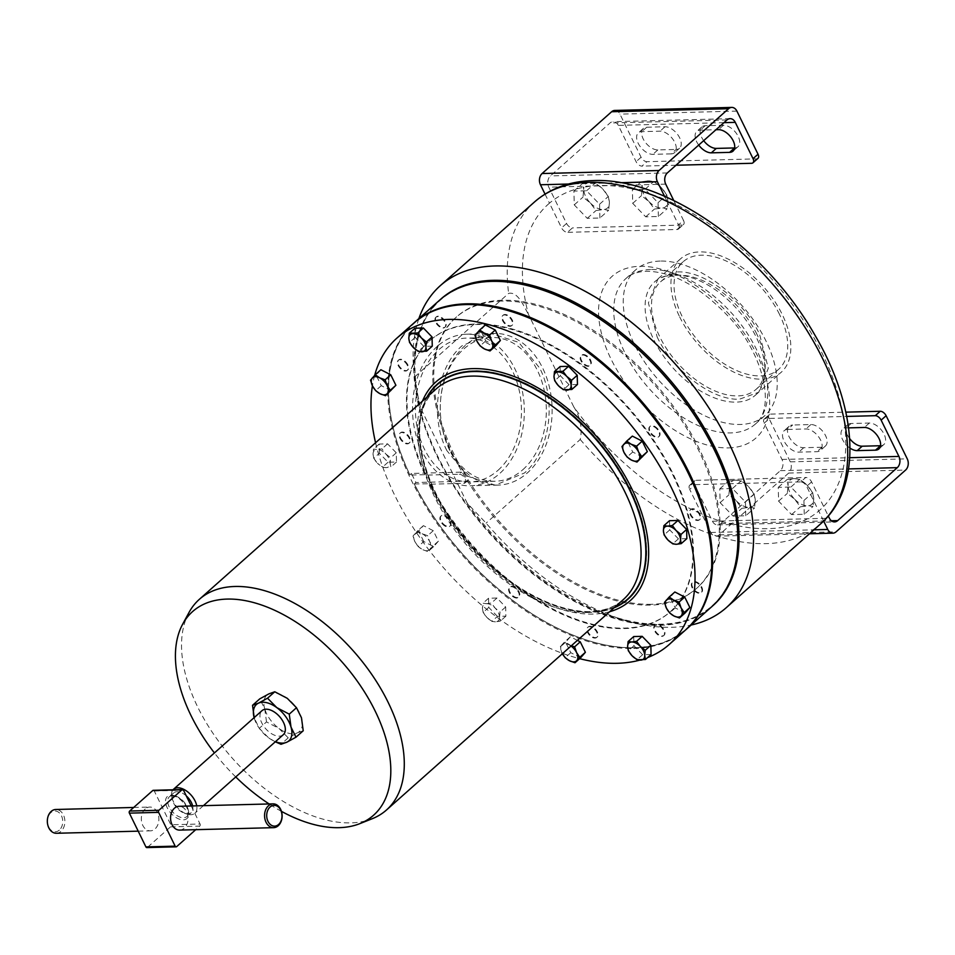 <?xml version="1.0" encoding="UTF-8"?>
<svg xmlns="http://www.w3.org/2000/svg" width="955" height="955" viewBox="0 0 955 955"><rect width="100%" height="100%" fill="white"/><g stroke="black" fill="none" stroke-linecap="round" stroke-linejoin="round"><path stroke-width="0.72" stroke-dasharray="4.78 3.58" d="M497.985 470.326A71.912 53.014 88.5 0 0 518.875 388.948A71.912 53.014 88.5 0 0 466.565 338.106A71.912 53.014 88.5 0 0 438.87 349.673A71.912 53.014 88.5 0 0 417.98 431.051A71.912 53.014 88.5 0 0 470.29 481.893A71.912 53.014 88.5 0 0 497.985 470.326M522.851 469.693A71.912 53.014 88.5 0 0 543.741 388.303A71.912 53.014 88.5 0 0 491.431 337.473A71.912 53.014 88.5 0 0 463.736 349.029A71.912 53.014 88.5 0 0 442.845 430.407A71.912 53.014 88.5 0 0 495.144 481.248A71.912 53.014 88.5 0 0 522.851 469.693M779.459 314.291A71.912 41.268 -131.6 0 0 683.123 261.777A71.912 41.268 -131.6 0 0 682.312 316.797A71.912 41.268 -131.6 0 0 778.647 369.299A71.912 41.268 -131.6 0 0 779.459 314.291M756.921 334.31A71.912 41.268 -131.6 0 0 660.585 281.809A71.912 41.268 -131.6 0 0 659.774 336.817A71.912 41.268 -131.6 0 0 756.109 389.318A71.912 41.268 -131.6 0 0 756.921 334.31M407.821 364.798A6.769 3.88 -131.6 0 0 398.76 359.868A6.769 3.88 -131.6 0 0 398.677 365.037A6.769 3.88 -131.6 0 0 407.737 369.979A6.769 3.88 -131.6 0 0 407.821 364.798M407.284 365.276A6.769 3.88 -131.6 0 0 398.223 360.333A6.769 3.88 -131.6 0 0 398.151 365.514A6.769 3.88 -131.6 0 0 407.212 370.445A6.769 3.88 -131.6 0 0 407.284 365.276M679.662 316.869A75.827 43.512 -131.6 0 0 781.25 372.235A75.827 43.512 -131.6 0 0 782.109 314.219A75.827 43.512 -131.6 0 0 680.521 258.853A75.827 43.512 -131.6 0 0 679.662 316.869M437.259 346.379A75.827 55.903 88.5 0 0 415.234 432.197A75.827 55.903 88.5 0 0 470.385 485.809A75.827 55.903 88.5 0 0 499.596 473.62A75.827 55.903 88.5 0 0 521.621 387.802A75.827 55.903 88.5 0 0 466.47 334.19A75.827 55.903 88.5 0 0 437.259 346.379M614.65 607.285A143.381 82.285 48.4 0 1 591.408 612.107A143.381 82.285 48.4 0 1 458.961 531.887A143.381 82.285 48.4 0 1 427.494 396.635M464.321 371.984A143.381 82.285 48.4 0 1 474.074 371.065A143.381 82.285 48.4 0 1 599.382 442.356A143.381 82.285 48.4 0 1 643.467 573.609M627.972 598.773A143.381 82.285 48.4 0 1 591.933 611.642A143.381 82.285 48.4 0 1 451.942 520.917A143.381 82.285 48.4 0 1 437.509 384.411M439.67 300.121A204.955 117.62 -131.6 0 0 437.354 456.908A204.955 117.62 -131.6 0 0 711.929 606.544M686.215 629.381A204.955 117.62 48.4 0 1 586 639.862A204.955 117.62 48.4 0 1 414.327 483.934L415.914 482.514L466.1 481.225A5.408 3.104 -131.6 0 0 467.461 480.723A5.408 3.104 -131.6 0 0 466.935 475.578A5.408 3.104 -131.6 0 0 461.647 472.14L411.462 473.441A204.955 117.62 -131.6 0 0 413.646 477.978A204.955 117.62 -131.6 0 0 415.914 482.514M734.49 507.726A204.513 117.37 48.4 0 1 635.182 622.744A204.513 117.37 48.4 0 1 437.915 456.669A204.513 117.37 48.4 0 1 540.47 289.341M453.374 305.6A204.513 117.37 -131.6 0 0 391.837 421.609A204.513 117.37 -131.6 0 0 409.898 475.077L409.874 474.85A204.955 117.62 48.4 0 1 391.765 421.251A204.955 117.62 48.4 0 1 413.969 322.957M413.575 323.315A204.955 117.62 -131.6 0 0 433.582 518.434A204.955 117.62 -131.6 0 0 633.929 648.469A204.955 117.62 -131.6 0 0 685.821 629.739M639.743 660.132A204.955 117.62 -131.6 0 0 647.609 657.565M614.447 607.464A143.704 82.464 48.4 0 1 592.064 611.916A143.704 82.464 48.4 0 1 459.833 532.162A143.704 82.464 48.4 0 1 427.291 396.814M437.354 384.113A143.704 82.464 48.4 0 1 437.557 383.934A143.704 82.464 48.4 0 1 473.943 370.803A143.704 82.464 48.4 0 1 614.423 461.969A143.704 82.464 48.4 0 1 628.45 598.785A143.704 82.464 48.4 0 1 628.247 598.964M426.873 397.185A143.704 82.464 -131.6 0 0 459.415 532.532A143.704 82.464 -131.6 0 0 591.658 612.274A143.704 82.464 -131.6 0 0 614.041 607.822M402.485 440.673A6.769 3.88 48.4 0 1 400.551 432.687A6.769 3.88 48.4 0 1 407.618 434.8A6.769 3.88 48.4 0 1 409.54 442.798A6.769 3.88 48.4 0 1 402.485 440.673M401.948 441.15A6.769 3.88 48.4 0 1 400.026 433.152A6.769 3.88 48.4 0 1 407.081 435.265A6.769 3.88 48.4 0 1 409.015 443.263A6.769 3.88 48.4 0 1 401.948 441.15M503.034 315.293A6.769 3.88 48.4 0 1 503.237 315.102A6.769 3.88 48.4 0 1 510.459 317.394A6.769 3.88 48.4 0 1 512.417 325.01A6.769 3.88 48.4 0 1 512.214 325.213A6.769 3.88 48.4 0 1 504.992 322.909A6.769 3.88 48.4 0 1 503.034 315.293M502.509 315.771A6.769 3.88 48.4 0 1 502.7 315.568A6.769 3.88 48.4 0 1 509.934 317.86A6.769 3.88 48.4 0 1 511.892 325.476A6.769 3.88 48.4 0 1 511.689 325.679A6.769 3.88 48.4 0 1 504.455 323.387A6.769 3.88 48.4 0 1 502.509 315.771M697.974 511.426A6.769 3.88 48.4 0 1 699.896 519.425A6.769 3.88 48.4 0 1 692.841 517.312A6.769 3.88 48.4 0 1 690.919 509.313A6.769 3.88 48.4 0 1 697.974 511.426M697.448 511.904A6.769 3.88 48.4 0 1 699.37 519.89A6.769 3.88 48.4 0 1 692.315 517.777A6.769 3.88 48.4 0 1 690.381 509.779A6.769 3.88 48.4 0 1 697.448 511.904M597.424 636.806A6.769 3.88 48.4 0 1 597.221 637.009A6.769 3.88 48.4 0 1 589.999 634.705A6.769 3.88 48.4 0 1 588.041 627.101A6.769 3.88 48.4 0 1 588.244 626.898A6.769 3.88 48.4 0 1 595.466 629.19A6.769 3.88 48.4 0 1 597.424 636.806M596.887 637.272A6.769 3.88 48.4 0 1 596.696 637.474A6.769 3.88 48.4 0 1 589.462 635.182A6.769 3.88 48.4 0 1 587.504 627.566A6.769 3.88 48.4 0 1 587.707 627.363A6.769 3.88 48.4 0 1 594.941 629.655A6.769 3.88 48.4 0 1 596.887 637.272M445.878 525.787A6.769 3.88 48.4 0 1 441.079 520.726A6.769 3.88 48.4 0 1 441.258 515.76A6.769 3.88 48.4 0 1 445.627 515.843A6.769 3.88 48.4 0 1 450.414 520.905A6.769 3.88 48.4 0 1 450.247 525.871A6.769 3.88 48.4 0 1 445.878 525.787M445.34 526.265A6.769 3.88 48.4 0 1 440.553 521.203A6.769 3.88 48.4 0 1 440.733 516.237A6.769 3.88 48.4 0 1 445.102 516.321A6.769 3.88 48.4 0 1 449.889 521.382A6.769 3.88 48.4 0 1 449.71 526.348A6.769 3.88 48.4 0 1 445.34 526.265M664.966 632.962A6.769 3.88 48.4 0 1 664.119 635.278A6.769 3.88 48.4 0 1 658.174 634.168A6.769 3.88 48.4 0 1 654.282 627.483A6.769 3.88 48.4 0 1 655.13 625.167A6.769 3.88 48.4 0 1 661.075 626.277A6.769 3.88 48.4 0 1 664.966 632.962M664.441 633.428A6.769 3.88 48.4 0 1 663.582 635.743A6.769 3.88 48.4 0 1 657.637 634.645A6.769 3.88 48.4 0 1 653.745 627.96A6.769 3.88 48.4 0 1 654.605 625.632A6.769 3.88 48.4 0 1 660.55 626.743A6.769 3.88 48.4 0 1 664.441 633.428M435.48 319.149A6.769 3.88 48.4 0 1 436.339 316.821A6.769 3.88 48.4 0 1 442.284 317.931A6.769 3.88 48.4 0 1 446.176 324.616A6.769 3.88 48.4 0 1 445.317 326.944A6.769 3.88 48.4 0 1 439.372 325.834A6.769 3.88 48.4 0 1 435.48 319.149M434.955 319.615A6.769 3.88 48.4 0 1 435.802 317.299A6.769 3.88 48.4 0 1 441.747 318.409A6.769 3.88 48.4 0 1 445.651 325.094A6.769 3.88 48.4 0 1 444.791 327.41A6.769 3.88 48.4 0 1 438.846 326.3A6.769 3.88 48.4 0 1 434.955 319.615M654.581 426.312A6.769 3.88 48.4 0 1 659.368 431.374A6.769 3.88 48.4 0 1 659.201 436.339A6.769 3.88 48.4 0 1 654.832 436.256A6.769 3.88 48.4 0 1 650.033 431.194A6.769 3.88 48.4 0 1 650.212 426.228A6.769 3.88 48.4 0 1 654.581 426.312M654.056 426.778A6.769 3.88 48.4 0 1 658.843 431.839A6.769 3.88 48.4 0 1 658.663 436.817A6.769 3.88 48.4 0 1 654.294 436.733A6.769 3.88 48.4 0 1 649.507 431.672A6.769 3.88 48.4 0 1 649.687 426.706A6.769 3.88 48.4 0 1 654.056 426.778M583.23 354.52A6.769 3.88 48.4 0 1 589.844 358.817A6.769 3.88 48.4 0 1 590.5 365.252A6.769 3.88 48.4 0 1 588.793 365.872A6.769 3.88 48.4 0 1 582.18 361.575A6.769 3.88 48.4 0 1 581.511 355.141A6.769 3.88 48.4 0 1 583.23 354.52M582.693 354.997A6.769 3.88 48.4 0 1 589.307 359.283A6.769 3.88 48.4 0 1 589.975 365.729A6.769 3.88 48.4 0 1 588.256 366.338A6.769 3.88 48.4 0 1 581.643 362.052A6.769 3.88 48.4 0 1 580.986 355.618A6.769 3.88 48.4 0 1 582.693 354.997M517.228 597.579A6.769 3.88 48.4 0 1 510.615 593.294A6.769 3.88 48.4 0 1 509.958 586.848A6.769 3.88 48.4 0 1 511.665 586.227A6.769 3.88 48.4 0 1 518.279 590.524A6.769 3.88 48.4 0 1 518.935 596.959A6.769 3.88 48.4 0 1 517.228 597.579M516.691 598.057A6.769 3.88 48.4 0 1 510.089 593.759A6.769 3.88 48.4 0 1 509.421 587.325A6.769 3.88 48.4 0 1 511.14 586.704A6.769 3.88 48.4 0 1 517.753 590.99A6.769 3.88 48.4 0 1 518.41 597.436A6.769 3.88 48.4 0 1 516.691 598.057M701.782 587.062A6.769 3.88 48.4 0 1 701.698 592.243A6.769 3.88 48.4 0 1 692.638 587.301A6.769 3.88 48.4 0 1 692.721 582.132A6.769 3.88 48.4 0 1 701.782 587.062M701.245 587.54A6.769 3.88 48.4 0 1 701.173 592.709A6.769 3.88 48.4 0 1 692.112 587.767A6.769 3.88 48.4 0 1 692.184 582.598A6.769 3.88 48.4 0 1 701.245 587.54M188.971 612.537A140.886 80.853 -131.6 0 0 221.488 745.091A140.886 80.853 -131.6 0 0 350.819 822.876A140.886 80.853 -131.6 0 0 372.175 818.745M59.341 830.122A10.386 7.652 -91.5 0 1 48.717 827.054A10.386 7.652 -91.5 0 1 50.806 812.693A10.386 7.652 -91.5 0 1 61.442 815.749A10.386 7.652 -91.5 0 1 59.341 830.122M56.405 833.273A11.902 8.774 88.5 0 0 60.989 831.363A11.902 8.774 88.5 0 0 64.451 817.898A11.902 8.774 88.5 0 0 55.796 809.482M145.208 808.969A11.902 8.774 88.5 0 0 141.746 822.434A11.902 8.774 88.5 0 0 150.413 830.85A11.902 8.774 88.5 0 0 154.997 828.94A11.902 8.774 88.5 0 0 158.446 815.463A11.902 8.774 88.5 0 0 149.792 807.047A11.902 8.774 88.5 0 0 145.208 808.969M179.647 830.098A11.902 8.774 88.5 0 0 184.231 828.176A11.902 8.774 88.5 0 0 187.693 814.711A11.902 8.774 88.5 0 0 179.027 806.295M186.309 795.921A13.203 7.58 -131.6 0 0 173.703 792.925A13.203 7.58 -131.6 0 0 172.246 799.287A13.203 7.58 -131.6 0 0 173.559 803.024A13.203 7.58 -131.6 0 0 184.757 813.362A13.203 7.58 -131.6 0 0 191.239 812.669A13.203 7.58 -131.6 0 0 192.624 805.948M173.01 789.797A16.056 9.216 -131.6 0 0 171.781 796.971A16.056 9.216 -131.6 0 0 173.38 801.52A16.056 9.216 -131.6 0 0 187.001 814.102A16.056 9.216 -131.6 0 0 194.892 813.242A16.056 9.216 -131.6 0 0 196.718 805.841M283.313 734.682A16.056 9.216 48.4 0 1 261.801 722.959A16.056 9.216 48.4 0 1 261.98 710.675M440.267 299.595A204.955 117.62 -131.6 0 0 418.266 397.71A204.955 117.62 -131.6 0 0 420.642 408.119L467.27 503.309L486.107 523.125A215.341 123.577 48.4 0 0 620.654 618.983A215.341 123.577 48.4 0 0 671.854 627.28A215.341 123.577 48.4 0 0 691.134 625.024M418.266 397.71L414.53 376.998A215.341 123.577 48.4 0 1 418.875 318.6M417.574 394.284L420.642 408.119M467.27 503.309A204.955 117.62 -131.6 0 0 612.501 616.321A204.955 117.62 -131.6 0 0 661.23 624.212A204.955 117.62 -131.6 0 0 712.526 606.007M501.59 301.088A181.199 103.988 -131.6 0 0 455.714 317.645A181.199 103.988 -131.6 0 0 473.405 490.154A181.199 103.988 -131.6 0 0 650.534 605.112A181.199 103.988 -131.6 0 0 696.41 588.555A181.199 103.988 -131.6 0 0 678.73 416.046A181.199 103.988 -131.6 0 0 501.59 301.088M651.465 604.288A181.199 103.988 48.4 0 1 474.325 489.318A181.199 103.988 48.4 0 1 456.645 316.821A181.199 103.988 48.4 0 1 502.521 300.252A181.199 103.988 48.4 0 1 679.65 415.222A181.199 103.988 48.4 0 1 697.341 587.731A181.199 103.988 48.4 0 1 651.465 604.288M449.793 450.533A75.839 55.903 -91.5 0 1 446.415 373.715A75.839 55.903 -91.5 0 1 494.26 333.474A75.839 55.903 -91.5 0 1 542.643 368.033A75.839 55.903 -91.5 0 1 546.009 444.851A75.839 55.903 -91.5 0 1 498.176 485.092A75.839 55.903 -91.5 0 1 449.793 450.533M823.628 521.036L818.733 511.044A204.513 117.37 48.4 0 1 768.154 528.688A204.513 117.37 48.4 0 1 701.782 514.065L689.677 489.366L694.655 484.937L712.442 521.227A8.117 5.981 88.5 0 0 717.623 524.928A8.117 5.981 88.5 0 0 720.739 523.627L780.342 470.672A8.117 5.981 88.5 0 0 781.978 459.451L764.191 423.161L769.169 418.732L790.298 461.85A8.117 5.981 -91.5 0 1 788.663 473.071L719.103 534.884A8.117 5.981 -91.5 0 1 715.975 536.185A8.117 5.981 -91.5 0 1 710.807 532.484L701.782 514.065A204.513 117.37 48.4 0 1 573.728 406.806C580.354 417.108 582.514 428.007 580.234 439.491L486.107 523.125M545.03 194.104L549.471 203.164A204.513 117.37 48.4 0 1 600.05 185.533A204.513 117.37 48.4 0 1 666.423 200.144L678.528 224.867L683.517 220.438L673.764 200.526M673.872 274.885A75.839 43.524 -131.6 0 0 654.664 281.821A75.839 43.524 -131.6 0 0 662.078 354.007A75.839 43.524 -131.6 0 0 736.21 402.127A75.839 43.524 -131.6 0 0 755.405 395.191A75.839 43.524 -131.6 0 0 748.004 322.993A75.839 43.524 -131.6 0 0 673.872 274.885M660.203 261.073A97.386 55.891 -131.6 0 0 635.553 269.967A97.386 55.891 -131.6 0 0 645.055 362.685A97.386 55.891 -131.6 0 0 740.256 424.474A97.386 55.891 -131.6 0 0 764.919 415.58A97.386 55.891 -131.6 0 0 755.417 322.862A97.386 55.891 -131.6 0 0 660.203 261.073M391.156 390.702L381.284 385.653L376.151 375.172L380.89 369.74M376.151 375.172L370.516 380.174M381.284 385.653L375.649 390.667M374.658 375.387A204.955 117.62 -131.6 0 0 372.426 385.82M375.566 442.762A204.955 117.62 -131.6 0 0 579.613 658.652M379.386 453.255L379.159 444.075L387.599 443.848L396.265 452.825L396.492 462.005L388.052 462.232L379.386 453.255L373.751 458.269L377.488 463.271A10.815 6.208 48.4 0 1 373.047 454.198A10.815 6.208 48.4 0 1 377.153 449.495L373.524 449.077L373.047 454.198L373.751 458.269M495.633 345.937L485.761 340.887L480.628 330.406L485.367 324.975M686.848 538.644L678.408 538.859L669.741 529.894L669.515 520.702M580.64 657.732L570.768 652.683L565.635 642.202L570.374 636.77L577.405 640.375M423.781 541.557L418.648 531.076L423.387 525.644L433.272 530.694L438.405 541.175L433.666 546.606L423.781 541.557L418.147 546.558L422.492 549.614A10.815 6.208 48.4 0 1 414.995 541.843A10.815 6.208 48.4 0 1 414.792 533.893L413.014 536.077L414.995 541.843L418.147 546.558M651.071 654.497L642.631 654.712L633.965 645.747L633.738 636.555M432.269 346.152L423.829 346.379L415.162 337.401L414.936 328.222M642.62 457.075L632.735 452.013L627.602 441.532L632.341 436.101M577.453 384.471L569.013 384.686L560.346 375.721L560.119 366.529M497.448 616.393L488.781 607.428L488.554 598.236L496.994 598.021L505.661 606.986L505.887 616.178L497.448 616.393L491.813 621.407L495.442 621.824A10.815 6.208 48.4 0 1 486.883 617.443A10.815 6.208 48.4 0 1 482.442 608.371L483.146 612.43L486.883 617.443L491.813 621.407M685.117 612.967L675.245 607.917L670.112 597.436L674.851 592.005M459.26 474.265A5.408 3.104 48.4 0 1 464.548 477.691A5.408 3.104 48.4 0 1 465.085 482.848A5.408 3.104 48.4 0 1 463.712 483.337L429.583 484.221A181.187 103.976 48.4 0 0 670.04 611.976A181.187 103.976 48.4 0 0 627.423 407.463A181.187 103.976 48.4 0 0 429.356 341.078A181.187 103.976 48.4 0 0 425.142 475.148L459.26 474.265L461.647 472.14M414.327 483.934L430.12 483.755A181.187 103.976 -131.6 0 0 670.577 611.498A181.187 103.976 -131.6 0 0 627.96 406.985A181.187 103.976 -131.6 0 0 429.881 340.601A181.187 103.976 -131.6 0 0 425.667 474.671L409.898 475.077M414.351 484.161A204.513 117.37 -131.6 0 0 585.654 639.755A204.513 117.37 -131.6 0 0 708.097 592.291M664.537 196.288L666.423 200.144A204.513 117.37 48.4 0 1 822.255 353.541A204.513 117.37 48.4 0 1 818.733 511.044L806.629 486.346A5.408 3.104 -131.6 0 0 800.744 481.893L805.734 477.464A5.408 3.104 48.4 0 1 811.607 481.917L828.295 515.987M694.655 484.937A5.408 3.104 48.4 0 1 694.715 480.795A5.408 3.104 48.4 0 1 696.088 480.305L691.11 484.734L800.744 481.893M691.11 484.734A5.408 3.104 -131.6 0 0 689.737 485.224A5.408 3.104 -131.6 0 0 689.677 489.366M573.728 406.806L528.402 314.279A204.513 117.37 48.4 0 1 549.471 203.164L561.576 227.887A5.408 3.104 -131.6 0 0 567.461 232.328L572.439 227.899A5.408 3.104 48.4 0 1 566.566 223.458L548.779 187.168A8.117 5.981 -91.5 0 1 550.414 175.935L610.006 122.992A8.117 5.981 -91.5 0 1 613.134 121.679A8.117 5.981 -91.5 0 1 618.315 125.38L636.09 161.681A5.408 3.104 -131.6 0 0 641.975 166.122L646.953 161.693A5.408 3.104 48.4 0 1 641.08 157.253L619.95 114.134A8.117 5.981 88.5 0 0 614.769 110.434M683.517 220.438A5.408 3.104 48.4 0 1 683.446 224.58A5.408 3.104 48.4 0 1 682.085 225.07L677.095 229.498L567.461 232.328M677.095 229.498A5.408 3.104 -131.6 0 0 678.468 228.997A5.408 3.104 -131.6 0 0 678.528 224.867M414.53 376.998L508.657 293.376C517.908 291.382 523.495 305.767 528.402 314.279M153.313 790.31A1.516 1.122 -91.5 0 1 154.28 791.003L170.826 824.774A1.516 1.122 -91.5 0 1 170.527 826.863L147.464 847.348L176.711 846.596M191.227 805.984L200.061 824.01L170.826 824.774M170.527 826.863L199.762 826.111L195.739 829.68M199.762 826.111A1.516 1.122 88.5 0 0 200.061 824.01M275.291 741.808L268.522 737.749L259.271 728.331L254.126 717.659A24.364 13.979 -131.6 0 0 254.293 718.244A24.364 13.979 -131.6 0 0 268.522 737.749A24.364 13.979 -131.6 0 0 275.458 741.665M303.224 730.766L297.339 732.879L288.231 737.857L280.997 744.279M288.231 737.857L278.979 728.438L266.505 721.908L259.271 728.331M266.505 721.908L264.762 708.944L259.772 698.857M264.762 708.944A24.364 13.979 48.4 0 1 268.892 693.879A24.364 13.979 48.4 0 1 287.252 698.308A24.364 13.979 48.4 0 1 301.482 717.802A24.364 13.979 48.4 0 1 297.339 732.879A24.364 13.979 48.4 0 1 278.979 728.438A24.364 13.979 48.4 0 1 264.762 708.944M281.427 811.344A136.231 78.179 48.4 0 1 269.143 803.967M235.754 776.94A136.231 78.179 48.4 0 1 214.421 752.934M670.112 597.436L664.465 602.438M675.245 607.917L669.61 612.919M499.549 617.121A10.815 6.208 48.4 0 1 495.442 621.824L500.253 621.192L499.549 617.121L500.026 612L495.096 608.037A10.815 6.208 48.4 0 1 499.549 617.121M486.549 603.667A10.815 6.208 48.4 0 1 495.096 608.037L491.359 603.035L486.549 603.667A10.815 6.208 -131.6 0 0 482.442 608.371L482.92 603.25L486.549 603.667M505.887 616.178L500.253 621.192M505.661 606.986L500.026 612M496.994 598.021L491.359 603.035M488.554 598.236L482.92 603.25M488.781 607.428L483.146 612.43M560.346 375.721L554.712 380.723M569.013 384.686L563.378 389.7M627.602 441.532L621.968 446.546M632.735 452.013L627.101 457.027M415.162 337.401L409.528 342.415M423.829 346.379L418.195 351.38M633.965 645.747L628.33 650.749M642.631 654.712L636.997 659.714M429.81 549.423A10.815 6.208 48.4 0 1 422.492 549.614L428.031 551.608L432.77 546.188L429.607 541.461A10.815 6.208 48.4 0 1 429.81 549.423M422.098 533.702A10.815 6.208 48.4 0 1 429.607 541.461L427.637 535.695L422.098 533.702A10.815 6.208 -131.6 0 0 414.792 533.893L417.753 530.646L422.098 533.702M433.666 546.606L428.031 551.608M438.405 541.175L432.77 546.188M433.272 530.694L427.637 535.695M423.387 525.644L417.753 530.646M418.648 531.076L413.014 536.077M571.293 645.807L564.739 641.784L561.767 645.019A10.815 6.208 48.4 0 1 569.085 644.828A10.815 6.208 48.4 0 1 571.03 646.034M561.767 645.019A10.815 6.208 -131.6 0 0 561.97 652.981L562.364 653.733A10.815 6.208 48.4 0 1 561.97 652.981L559.988 647.203L561.767 645.019M570.374 636.77L564.739 641.784M565.635 642.202L559.988 647.203M570.768 652.683L565.133 657.697M669.741 529.894L664.107 534.895M678.408 538.859L672.774 543.861M480.628 330.406L474.993 335.408M485.761 340.887L480.126 345.889M386.047 467.652A10.815 6.208 48.4 0 1 377.488 463.271L382.418 467.234L386.047 467.652L390.858 467.019L390.153 462.948A10.815 6.208 48.4 0 1 386.047 467.652M385.701 453.876A10.815 6.208 48.4 0 1 390.153 462.948L390.631 457.827L385.701 453.876A10.815 6.208 -131.6 0 0 377.153 449.495L381.964 448.862L385.701 453.876M388.052 462.232L382.418 467.234M396.492 462.005L390.858 467.019M396.265 452.825L390.631 457.827M387.599 443.848L381.964 448.862M379.159 444.075L373.524 449.077M411.462 473.441L409.874 474.85M682.085 225.07L572.439 227.899M658.389 216.499L658.043 202.711L645.043 189.257L632.377 189.591L632.723 203.367L645.723 216.821L658.389 216.499L667.139 208.715L661.696 208.095A16.235 9.311 -131.6 0 0 667.855 201.039A16.235 9.311 -131.6 0 0 661.194 187.419L666.805 194.939L667.855 201.039L667.139 208.715M599.907 218.003L599.573 204.227L586.573 190.773L573.907 191.096L574.253 204.883L587.253 218.337L599.907 218.003L608.669 210.231L603.226 209.599A16.235 9.311 -131.6 0 0 609.386 202.544A16.235 9.311 -131.6 0 0 602.712 188.935L608.323 196.444L609.386 202.544L608.669 210.231M671.138 153.874L652.862 154.352A13.525 7.759 48.4 0 1 639.635 145.769A13.525 7.759 48.4 0 1 638.322 132.888A13.525 7.759 48.4 0 1 641.736 131.659L660.012 131.181A13.525 7.759 48.4 0 1 673.239 139.764A13.525 7.759 48.4 0 1 674.564 152.645A13.525 7.759 48.4 0 1 671.138 153.874L676.116 149.446A13.525 7.759 -131.6 0 0 679.542 148.216A13.525 7.759 -131.6 0 0 678.217 135.335A13.525 7.759 -131.6 0 0 665.002 126.752L646.726 127.23A13.525 7.759 -131.6 0 0 643.3 128.459A13.525 7.759 -131.6 0 0 644.613 141.34A13.525 7.759 -131.6 0 0 657.84 149.923L676.116 149.446M698.702 145.076A13.525 7.759 48.4 0 1 696.792 131.384A13.525 7.759 48.4 0 1 700.218 130.143L715.964 129.737M675.997 165.239L641.975 166.122M757.972 158.363A5.408 3.104 48.4 0 1 756.599 158.864L646.953 161.693M734.658 147.941A13.525 7.759 -131.6 0 0 738.012 146.7A13.525 7.759 -131.6 0 0 736.699 133.831A13.525 7.759 -131.6 0 0 723.472 125.248L705.196 125.714A13.525 7.759 -131.6 0 0 701.77 126.955A13.525 7.759 -131.6 0 0 703.68 140.648M648.875 201.529A16.235 9.311 -131.6 0 0 661.696 208.095L654.485 209.038L648.875 201.529L641.485 195.584L642.202 187.908A16.235 9.311 -131.6 0 0 648.875 201.529M648.361 180.853A16.235 9.311 -131.6 0 0 642.202 187.908L641.139 181.808L648.361 180.853A16.235 9.311 48.4 0 1 661.194 187.419L653.805 181.486L648.361 180.853M645.723 216.821L654.485 209.038M632.723 203.367L641.485 195.584M632.377 189.591L641.139 181.808M645.043 189.257L653.805 181.486M658.043 202.711L666.805 194.939M590.393 203.033A16.235 9.311 -131.6 0 0 603.226 209.599L596.004 210.554L590.393 203.033L583.004 197.1L583.72 189.424A16.235 9.311 -131.6 0 0 590.393 203.033M589.88 182.369A16.235 9.311 -131.6 0 0 583.72 189.424L582.669 183.324L589.88 182.369A16.235 9.311 48.4 0 1 602.712 188.935L595.323 182.99L589.88 182.369M587.253 218.337L596.004 210.554M574.253 204.883L583.004 197.1M573.907 191.096L582.669 183.324M586.573 190.773L595.323 182.99M599.573 204.227L608.323 196.444M696.088 480.305L805.734 477.464M804.253 514.268L803.919 500.48L790.919 487.026L778.253 487.36L778.6 501.136L791.6 514.59L804.253 514.268L813.015 506.484L807.572 505.852A16.235 9.311 -131.6 0 0 813.732 498.796A16.235 9.311 -131.6 0 0 807.059 485.188L812.681 492.696L813.732 498.796L813.015 506.484M745.783 515.772L745.437 501.996L732.437 488.542L719.784 488.865L720.118 502.652L733.118 516.106L745.783 515.772L754.546 507.988L749.102 507.368A16.235 9.311 -131.6 0 0 755.262 500.313A16.235 9.311 -131.6 0 0 748.589 486.692L754.199 494.213L755.262 500.313L754.546 507.988M850.01 448.098A13.525 7.759 48.4 0 1 842.68 429.177A13.525 7.759 48.4 0 1 846.106 427.936L848.565 427.876M787.624 429.452L805.901 428.974A13.525 7.759 48.4 0 1 819.127 437.557A13.525 7.759 48.4 0 1 820.441 450.438A13.525 7.759 48.4 0 1 817.014 451.667L798.75 452.145A13.525 7.759 48.4 0 1 785.523 443.562A13.525 7.759 48.4 0 1 784.198 430.681A13.525 7.759 48.4 0 1 787.624 429.452L792.614 425.023A13.525 7.759 -131.6 0 0 789.188 426.252A13.525 7.759 -131.6 0 0 790.501 439.133A13.525 7.759 -131.6 0 0 803.728 447.716L822.004 447.238A13.525 7.759 -131.6 0 0 825.43 446.009A13.525 7.759 -131.6 0 0 824.105 433.128A13.525 7.759 -131.6 0 0 810.879 424.545L792.614 425.023M769.169 418.732A5.408 3.104 48.4 0 1 769.229 414.589A5.408 3.104 48.4 0 1 770.601 414.1L765.624 418.529L846.703 416.428M765.624 418.529A5.408 3.104 -131.6 0 0 764.251 419.018A5.408 3.104 -131.6 0 0 764.191 423.161M770.601 414.1L845.82 412.154M880.546 445.734A13.525 7.759 -131.6 0 0 883.9 444.493A13.525 7.759 -131.6 0 0 882.587 431.624A13.525 7.759 -131.6 0 0 869.36 423.041L851.084 423.507A13.525 7.759 -131.6 0 0 847.658 424.748A13.525 7.759 -131.6 0 0 849.64 438.548M794.739 499.298A16.235 9.311 -131.6 0 0 807.572 505.852L800.362 506.807L794.739 499.298L787.35 493.353L788.078 485.677A16.235 9.311 -131.6 0 0 794.739 499.298M794.238 478.622A16.235 9.311 -131.6 0 0 788.078 485.677L787.015 479.577L794.238 478.622A16.235 9.311 48.4 0 1 807.059 485.188L799.669 479.243L794.238 478.622M791.6 514.59L800.362 506.807M778.6 501.136L787.35 493.353M778.253 487.36L787.015 479.577M790.919 487.026L799.669 479.243M803.919 500.48L812.681 492.696M736.269 500.802A16.235 9.311 -131.6 0 0 749.102 507.368L741.88 508.323L736.269 500.802L728.88 494.869L729.596 487.181A16.235 9.311 -131.6 0 0 736.269 500.802M735.756 480.138A16.235 9.311 -131.6 0 0 729.596 487.181L728.534 481.081L735.756 480.138A16.235 9.311 48.4 0 1 748.589 486.692L741.199 480.759L735.756 480.138M733.118 516.106L741.88 508.323M720.118 502.652L728.88 494.869M719.784 488.865L728.534 481.081M732.437 488.542L741.199 480.759M745.437 501.996L754.199 494.213M657.124 336.888C673.072 370.898 712.573 400.766 739.516 399.178L758.724 392.254L768.309 368.236L759.571 334.238C743.623 300.228 704.122 270.361 677.179 271.948L657.983 278.872L648.397 302.89L657.124 336.888M446.868 450.605C429.571 417.18 436.889 366.899 462.125 345.734L491.336 333.546L518.732 342.391L539.718 368.105C557.016 401.542 549.698 451.811 524.462 472.976L495.251 485.164L467.855 476.318L446.868 450.605M587.6 612.501A140.886 80.853 48.4 0 1 449.865 523.113A140.886 80.853 48.4 0 1 436.113 388.971C410.423 409.743 414.506 466.422 449.22 518.088C483.815 572.475 547.131 613.958 589.677 611.63C603.608 611.164 614.805 607.165 623.269 599.621A140.886 80.853 48.4 0 1 587.6 612.501M609.672 611.701A146.306 83.956 48.4 0 1 593.127 614.089A146.306 83.956 48.4 0 1 461.862 537.188A146.306 83.956 48.4 0 1 422.516 401.052M169.178 806.915A13.203 7.58 48.4 0 1 169.333 796.816A13.203 7.58 48.4 0 1 187.013 806.45A13.203 7.58 48.4 0 1 186.87 816.549A13.203 7.58 48.4 0 1 169.178 806.915M187.12 807.25A14.719 8.44 -131.6 0 0 171.124 795.157A14.719 8.44 -131.6 0 0 167.232 807.763A14.719 8.44 -131.6 0 0 183.217 819.856A14.719 8.44 -131.6 0 0 187.12 807.25M580.234 439.491A215.341 123.577 -131.6 0 0 765.982 543.646A215.341 123.577 -131.6 0 0 820.5 523.973M650.701 269.513A97.386 55.891 -131.6 0 0 626.038 278.418A97.386 55.891 -131.6 0 0 635.553 371.137A97.386 55.891 -131.6 0 0 730.754 432.925A97.386 55.891 -131.6 0 0 755.417 424.02A97.386 55.891 -131.6 0 0 745.903 331.301A97.386 55.891 -131.6 0 0 650.701 269.513M728.57 447.895A108.213 62.099 -131.6 0 0 757.196 355.224A108.213 62.099 -131.6 0 0 639.623 266.326A108.213 62.099 -131.6 0 0 611.009 358.996A108.213 62.099 -131.6 0 0 728.57 447.895M534.454 202.018A215.341 123.577 -131.6 0 0 508.657 293.376M154.28 791.003L183.515 790.239M466.1 481.225L463.712 483.337M620.296 182.703L568.464 184.04M665.731 184.136L548.779 187.168M667.366 172.915L550.414 175.935M726.958 119.972L610.006 122.992M723.938 122.658L618.315 125.38M756.599 158.864L751.609 163.293M736.902 111.102L619.95 114.134M566.566 223.458L561.576 227.887M641.08 157.253L636.09 161.681M710.807 532.484L813.923 529.822M712.442 521.227L829.394 518.207M720.739 523.627L831.375 520.762M780.342 470.672L848.577 468.917M781.978 459.451L849.747 457.696M790.298 461.85L907.25 458.83M788.663 473.071L905.615 470.051M719.103 534.884L836.055 531.851M811.607 481.917L806.629 486.346M822.004 447.238L817.014 451.667M810.879 424.545L805.901 428.974M803.728 447.716L798.75 452.145M869.36 423.041L864.382 427.458M851.084 423.507L846.106 427.936M705.196 125.714L700.218 130.143M723.472 125.248L718.494 129.665M646.726 127.23L641.736 131.659M657.84 149.923L652.862 154.352M665.002 126.752L660.012 131.181M491.431 337.473L466.565 338.106M660.585 281.809L683.123 261.777M755.405 395.191L781.25 372.235M498.176 485.092L470.385 485.809M138.212 831.16L150.413 830.85M173.703 792.925L169.333 796.816C174.574 794.369 180.352 797.795 186.679 807.094C188.66 811.762 188.72 814.913 186.87 816.549L191.239 812.669M184.757 813.362L187.001 814.102M203.427 805.662L194.892 813.242M455.714 317.645L456.645 316.821M466.47 334.19L494.26 333.474M635.553 269.967L626.038 278.418C630.813 274.013 637.654 271.626 646.535 271.256C672.965 271.638 700.504 286.978 729.154 317.263C764.37 354.854 775.448 408.74 755.417 424.02L764.919 415.58M680.521 258.853L654.664 281.821M696.41 588.555L697.341 587.731M612.501 616.321L620.654 618.983M172.246 799.287L171.781 796.971M133.7 807.464L149.792 807.047M467.461 480.723L465.085 482.848M730.086 118.659L613.134 121.679M678.468 228.997L683.446 224.58M717.623 524.928L834.563 521.908M715.975 536.185L809.482 533.761M764.251 419.018L769.229 414.589M689.737 485.224L694.715 480.795M756.109 389.318L778.647 369.299M495.144 481.248L470.29 481.893M825.43 446.009L820.441 450.438M789.188 426.252L784.198 430.681M883.9 444.493L878.922 448.922M847.658 424.748L842.68 429.177M701.77 126.955L696.792 131.384M738.012 146.7L733.034 151.129M643.3 128.459L638.322 132.888M679.542 148.216L674.564 152.645"/><path stroke-width="1.43" d="M427.494 396.635A143.381 82.285 48.4 0 1 437.247 384.638A143.381 82.285 48.4 0 1 473.549 371.531A143.381 82.285 48.4 0 1 613.707 462.507A143.381 82.285 48.4 0 1 627.71 599.012A143.381 82.285 48.4 0 1 614.65 607.285M643.467 573.609A143.381 82.285 48.4 0 1 628.235 598.534A143.381 82.285 48.4 0 1 627.972 598.773M686.621 629.035L711.929 606.544A204.955 117.62 -131.6 0 0 734.526 507.893A204.955 117.62 -131.6 0 0 714.245 449.757A204.955 117.62 -131.6 0 0 540.291 289.281A204.955 117.62 -131.6 0 0 439.67 300.121L414.363 322.599A204.955 117.62 48.4 0 1 688.937 472.236A204.955 117.62 48.4 0 1 686.621 629.035A204.955 117.62 48.4 0 1 686.215 629.381M540.47 289.341A204.513 117.37 48.4 0 1 540.637 289.401A204.513 117.37 48.4 0 1 714.209 449.53A204.513 117.37 48.4 0 1 734.455 507.547A204.513 117.37 48.4 0 1 734.49 507.726M708.097 592.291A204.513 117.37 -131.6 0 0 688.376 472.486A204.513 117.37 -131.6 0 0 453.374 305.6M647.609 657.565A204.955 117.62 -131.6 0 0 669.133 644.565L685.821 629.739A204.955 117.62 -131.6 0 0 665.814 434.62A204.955 117.62 -131.6 0 0 465.467 304.585A204.955 117.62 -131.6 0 0 413.575 323.315L396.874 338.142A204.955 117.62 -131.6 0 0 374.658 375.387M579.613 658.652A204.955 117.62 -131.6 0 0 617.24 663.295A204.955 117.62 -131.6 0 0 639.743 660.132M669.133 644.565A204.955 117.62 -131.6 0 0 649.125 449.447A204.955 117.62 -131.6 0 0 448.766 319.412A204.955 117.62 -131.6 0 0 396.874 338.142M427.291 396.814A143.704 82.464 48.4 0 1 437.354 384.113M614.041 607.822A143.704 82.464 -131.6 0 0 628.044 599.143A143.704 82.464 -131.6 0 0 614.017 462.327A143.704 82.464 -131.6 0 0 473.537 371.161A143.704 82.464 -131.6 0 0 437.151 384.292A143.704 82.464 -131.6 0 0 426.873 397.185M359.76 823.676L372.175 818.745A140.886 80.853 -131.6 0 0 386.489 809.995A140.886 80.853 -131.6 0 0 372.737 675.865A140.886 80.853 -131.6 0 0 235.002 586.477A140.886 80.853 -131.6 0 0 199.332 599.346A140.886 80.853 -131.6 0 0 188.971 612.537L182.608 624.284A136.231 78.179 48.4 0 1 227.123 599.083A136.231 78.179 48.4 0 1 367.603 697.043A136.231 78.179 48.4 0 1 359.76 823.676A136.231 78.179 48.4 0 1 339.109 827.663A136.231 78.179 48.4 0 1 281.427 811.344M133.7 807.464L55.796 809.482A11.902 8.774 88.5 0 0 51.212 811.392A11.902 8.774 88.5 0 0 47.75 824.857A11.902 8.774 88.5 0 0 56.405 833.273L138.212 831.16M273.035 803.859L179.027 806.295A11.902 8.774 88.5 0 0 174.443 808.205A11.902 8.774 88.5 0 0 170.993 821.682A11.902 8.774 88.5 0 0 179.647 830.098L273.643 827.663A11.902 8.774 -91.5 0 1 264.989 819.247A11.902 8.774 -91.5 0 1 268.451 805.781A11.902 8.774 -91.5 0 1 273.035 803.859A11.902 8.774 -91.5 0 1 281.689 812.275A11.902 8.774 -91.5 0 1 278.227 825.753A11.902 8.774 -91.5 0 1 273.643 827.663M270.086 807.023A10.386 7.652 88.5 0 0 267.997 821.384A10.386 7.652 88.5 0 0 278.633 824.452A10.386 7.652 88.5 0 0 280.722 810.091A10.386 7.652 88.5 0 0 270.086 807.023M192.624 805.948A13.203 7.58 -131.6 0 0 191.394 802.57A13.203 7.58 -131.6 0 0 186.309 795.921M196.718 805.841A16.056 9.216 -131.6 0 0 195.071 800.959A16.056 9.216 -131.6 0 0 173.559 789.236A16.056 9.216 -131.6 0 0 173.01 789.797M173.559 789.236L261.98 710.675A16.056 9.216 48.4 0 1 283.492 722.398A16.056 9.216 48.4 0 1 283.313 734.682L203.427 805.662M712.526 606.007A204.955 117.62 -131.6 0 0 693.497 410.925A204.955 117.62 -131.6 0 0 492.756 280.328A204.955 117.62 -131.6 0 0 440.267 299.595M418.875 318.6A215.341 123.577 48.4 0 1 440.327 285.641A215.341 123.577 48.4 0 1 494.845 265.968A215.341 123.577 48.4 0 1 705.351 402.592A215.341 123.577 48.4 0 1 726.373 607.595A215.341 123.577 48.4 0 1 691.134 625.024M375.255 374.754L370.516 380.174L372.486 385.951L375.649 390.667L379.995 393.711L385.522 395.716L390.261 390.285L387.109 385.569L385.128 379.804L379.601 377.798L375.255 374.754L380.89 369.74L390.762 374.79L385.128 379.804M390.762 374.79L395.895 385.283L390.261 390.285M395.895 385.283L385.522 395.716M379.995 393.711A10.815 6.208 48.4 0 1 372.486 385.951A10.815 6.208 48.4 0 1 372.295 377.989A10.815 6.208 48.4 0 1 379.601 377.798A10.815 6.208 -131.6 0 1 387.109 385.569A10.815 6.208 48.4 0 1 387.3 393.52A10.815 6.208 48.4 0 1 379.995 393.711M372.426 385.82A204.955 117.62 -131.6 0 0 375.566 442.762M479.732 329.976L485.367 324.975L495.239 330.024L500.372 340.505L495.633 345.937L489.999 350.951L491.777 348.754A10.815 6.208 48.4 0 1 484.471 348.945A10.815 6.208 48.4 0 1 476.963 341.174A10.815 6.208 48.4 0 1 476.772 333.223A10.815 6.208 48.4 0 1 484.078 333.032A10.815 6.208 48.4 0 1 491.586 340.804L489.605 335.038L484.078 333.032L479.732 329.976L474.993 335.408L476.963 341.174L480.126 345.889L484.471 348.945L489.999 350.951M663.88 525.704L663.403 530.825L664.107 534.895L667.843 539.909A10.815 6.208 48.4 0 1 663.403 530.825A10.815 6.208 48.4 0 1 667.509 526.121L663.88 525.704L669.515 520.702L677.955 520.487L686.621 529.452L686.848 538.644L681.213 543.646L680.509 539.575A10.815 6.208 48.4 0 1 676.403 544.278L681.213 543.646M577.405 640.375L580.246 641.82L585.379 652.301L580.64 657.732L575.006 662.746L576.784 660.55A10.815 6.208 48.4 0 1 569.478 660.741A10.815 6.208 48.4 0 1 562.364 653.733M628.104 641.569L627.614 646.678A10.815 6.208 48.4 0 1 631.721 641.975L628.104 641.569L633.738 636.555L642.178 636.34L650.844 645.305L651.071 654.497L645.437 659.499L644.732 655.428A10.815 6.208 48.4 0 1 640.626 660.132A10.815 6.208 48.4 0 1 632.067 655.763L636.997 659.714L645.437 659.499M409.301 333.223L414.936 328.222L423.375 327.995L432.042 336.972L432.269 346.152L426.634 351.165L425.93 347.095A10.815 6.208 48.4 0 1 421.824 351.798A10.815 6.208 48.4 0 1 413.276 347.417A10.815 6.208 48.4 0 1 408.824 338.345A10.815 6.208 48.4 0 1 412.93 333.641A10.815 6.208 48.4 0 1 421.489 338.022L417.741 333.009L409.301 333.223L408.824 338.345L409.528 342.415L413.276 347.417L418.195 351.38L426.634 351.165M626.707 441.115L632.341 436.101L642.226 441.162L647.359 451.643L636.985 462.077L641.724 456.645L638.561 451.93A10.815 6.208 48.4 0 1 638.764 459.892A10.815 6.208 -131.6 0 1 631.446 460.083A10.815 6.208 48.4 0 1 623.949 452.312A10.815 6.208 48.4 0 1 623.746 444.35A10.815 6.208 48.4 0 1 631.052 444.171A10.815 6.208 48.4 0 1 638.561 451.93L636.591 446.164L631.052 444.171L626.707 441.115L621.968 446.546L623.949 452.312L627.101 457.027L631.446 460.083L636.985 462.077M554.485 371.543L560.119 366.529L568.559 366.314L577.226 375.279L577.453 384.471L571.818 389.473L571.114 385.414L571.591 380.293L566.661 376.33A10.815 6.208 48.4 0 1 571.114 385.414A10.815 6.208 -131.6 0 1 567.007 390.118A10.815 6.208 48.4 0 1 558.448 385.736A10.815 6.208 48.4 0 1 554.007 376.664A10.815 6.208 48.4 0 1 558.114 371.961A10.815 6.208 48.4 0 1 566.661 376.33L562.925 371.316L554.485 371.543L554.007 376.664L554.712 380.723L558.448 385.736L563.378 389.7L571.818 389.473M669.216 597.006L664.465 602.438L666.447 608.204A10.815 6.208 48.4 0 1 666.244 600.253A10.815 6.208 48.4 0 1 673.562 600.062L669.216 597.006L674.851 592.005L684.723 597.054L689.856 607.535L685.117 612.967L679.483 617.981L681.261 615.784A10.815 6.208 48.4 0 1 673.955 615.975L679.483 617.981M147.464 847.348A1.516 1.122 -91.5 0 1 145.912 846.906L129.379 813.135A1.516 1.122 -91.5 0 1 129.677 811.034L152.728 790.549A1.516 1.122 -91.5 0 1 153.313 790.31L182.548 789.546A1.516 1.122 88.5 0 0 181.975 789.797L152.728 790.549M182.548 789.546A1.516 1.122 88.5 0 1 183.515 790.239L191.227 805.984M129.677 811.034L158.912 810.282L181.975 789.797M158.912 810.282A1.516 1.122 88.5 0 0 158.614 812.371L129.379 813.135M145.912 846.906L175.159 846.142L158.614 812.371M175.159 846.142A1.516 1.122 88.5 0 0 176.711 846.596L195.739 829.68M254.293 718.244L252.538 705.291L258.423 703.178A24.364 13.979 48.4 0 1 276.783 707.607L289.258 714.149L291.012 727.101A24.364 13.979 -131.6 0 0 276.783 707.607L267.531 698.201L258.423 703.178A24.364 13.979 -131.6 0 0 254.126 717.659M275.458 741.665A24.364 13.979 -131.6 0 0 286.882 742.178A24.364 13.979 -131.6 0 0 291.012 727.101L295.99 737.188L286.882 742.178L280.997 744.279L275.291 741.808M267.531 698.201L274.777 691.766L268.892 693.879L259.772 698.857L252.538 705.291M274.777 691.766L287.252 698.308L296.492 707.715L289.258 714.149M296.492 707.715L301.482 717.802L303.224 730.766L295.99 737.188M269.143 803.967A136.231 78.179 48.4 0 1 235.754 776.94M214.421 752.934A136.231 78.179 48.4 0 1 182.608 624.284M681.07 607.834A10.815 6.208 48.4 0 1 681.261 615.784L684.222 612.549L681.07 607.834L679.089 602.068L673.562 600.062A10.815 6.208 48.4 0 1 681.07 607.834M666.447 608.204A10.815 6.208 -131.6 0 0 673.955 615.975L669.61 612.919L666.447 608.204M689.856 607.535L684.222 612.549M684.723 597.054L679.089 602.068M568.559 366.314L562.925 371.316M577.226 375.279L571.591 380.293M642.226 441.162L636.591 446.164M647.359 451.643L641.724 456.645M425.93 347.095A10.815 6.208 -131.6 0 0 421.489 338.022L426.408 341.974L425.93 347.095M432.042 336.972L426.408 341.974M423.375 327.995L417.741 333.009M640.28 646.356A10.815 6.208 48.4 0 1 644.732 655.428L645.21 650.319L640.28 646.356L636.543 641.342L631.721 641.975A10.815 6.208 48.4 0 1 640.28 646.356M627.614 646.678A10.815 6.208 -131.6 0 0 632.067 655.763L628.33 650.749L627.614 646.678M650.844 645.305L645.21 650.319M642.178 636.34L636.543 641.342M571.03 646.034A10.815 6.208 48.4 0 1 576.593 652.599A10.815 6.208 48.4 0 1 576.784 660.55L579.745 657.315L576.593 652.599L574.612 646.833L571.293 645.807M561.97 652.981L565.133 657.697L569.478 660.741L575.006 662.746M585.379 652.301L579.745 657.315M580.246 641.82L574.612 646.833M676.056 530.503A10.815 6.208 48.4 0 1 680.509 539.575L680.987 534.466L676.056 530.503L672.32 525.489L667.509 526.121A10.815 6.208 48.4 0 1 676.056 530.503M667.843 539.909A10.815 6.208 -131.6 0 0 676.403 544.278L672.774 543.861L667.843 539.909M686.621 529.452L680.987 534.466M677.955 520.487L672.32 525.489M491.777 348.754A10.815 6.208 -131.6 0 0 491.586 340.804L494.738 345.519L491.777 348.754M500.372 340.505L494.738 345.519M495.239 330.024L489.605 335.038M628.247 598.964A143.704 82.464 48.4 0 1 614.447 607.464M437.509 384.411A143.381 82.285 48.4 0 1 437.772 384.173A143.381 82.285 48.4 0 1 464.321 371.984M675.997 165.239L751.609 163.293A5.408 3.104 -131.6 0 0 752.982 162.792A5.408 3.104 -131.6 0 0 753.041 158.661L758.031 154.232L736.902 111.102A8.117 5.981 88.5 0 0 731.721 107.414L614.769 110.434A8.117 5.981 88.5 0 0 611.642 111.735L542.082 173.535A8.117 5.981 88.5 0 0 540.458 184.757L545.03 194.104M731.721 107.414A8.117 5.981 88.5 0 0 728.593 108.715L659.034 170.515A8.117 5.981 88.5 0 0 657.41 181.737L664.537 196.288M673.764 200.526L665.731 184.136A8.117 5.981 -91.5 0 1 667.366 172.915L726.958 119.972A8.117 5.981 -91.5 0 1 730.086 118.659A8.117 5.981 -91.5 0 1 735.266 122.359L753.041 158.661M715.964 129.737L718.494 129.665A13.525 7.759 48.4 0 1 731.709 138.248A13.525 7.759 48.4 0 1 733.034 151.129A13.525 7.759 48.4 0 1 729.608 152.37L711.332 152.836A13.525 7.759 48.4 0 1 698.702 145.076M703.68 140.648A13.525 7.759 -131.6 0 0 716.322 148.407L734.586 147.941A13.525 7.759 -131.6 0 0 734.658 147.941M758.031 154.232A5.408 3.104 48.4 0 1 757.972 158.363L752.982 162.792M845.82 412.154L880.247 411.259A5.408 3.104 48.4 0 1 886.121 415.712L907.25 458.83A8.117 5.981 -91.5 0 1 905.615 470.051L836.055 531.851A8.117 5.981 -91.5 0 1 832.927 533.165A8.117 5.981 -91.5 0 1 827.758 529.464L823.628 521.036M828.295 515.987L829.394 518.207A8.117 5.981 88.5 0 0 834.563 521.908A8.117 5.981 88.5 0 0 837.69 520.606L897.294 467.652A8.117 5.981 88.5 0 0 898.93 456.43L881.143 420.14A5.408 3.104 -131.6 0 0 875.269 415.688L880.247 411.259M848.565 427.876L864.382 427.458A13.525 7.759 48.4 0 1 877.597 436.041A13.525 7.759 48.4 0 1 878.922 448.922A13.525 7.759 48.4 0 1 875.496 450.163L857.22 450.629A13.525 7.759 48.4 0 1 850.01 448.098M846.703 416.428L875.269 415.688M849.64 438.548A13.525 7.759 -131.6 0 0 862.21 446.2L880.474 445.734A13.525 7.759 -131.6 0 0 880.546 445.734M199.332 599.346L436.113 388.971A140.886 80.853 48.4 0 1 471.782 376.103A140.886 80.853 48.4 0 1 609.517 465.491A140.886 80.853 48.4 0 1 623.269 599.621L386.489 809.995M422.516 401.052A146.306 83.956 48.4 0 1 472.88 368.618A146.306 83.956 48.4 0 1 626.098 477.906A146.306 83.956 48.4 0 1 609.672 611.701M534.454 202.018C550.187 188.338 569.753 181.199 593.139 180.602C666.196 177.164 765.803 248.109 815.164 335.587C858.044 408.501 862.866 487.086 820.5 523.973A215.341 123.577 -131.6 0 0 799.478 318.958A215.341 123.577 -131.6 0 0 588.972 182.333A215.341 123.577 -131.6 0 0 534.454 202.018L440.327 285.641M657.41 181.737L620.296 182.703M568.464 184.04L540.458 184.757M735.266 122.359L723.938 122.658M728.593 108.715L611.642 111.735M659.034 170.515L542.082 173.535M813.923 529.822L827.758 529.464M831.375 520.762L837.69 520.606M848.577 468.917L897.294 467.652M849.747 457.696L898.93 456.43M886.121 415.712L881.143 420.14M880.474 445.734L875.496 450.163M862.21 446.2L857.22 450.629M716.322 148.407L711.332 152.836M734.586 147.941L729.608 152.37M820.5 523.973L726.373 607.595M146.879 847.586L176.126 846.834M809.482 533.761L832.927 533.165"/></g></svg>
